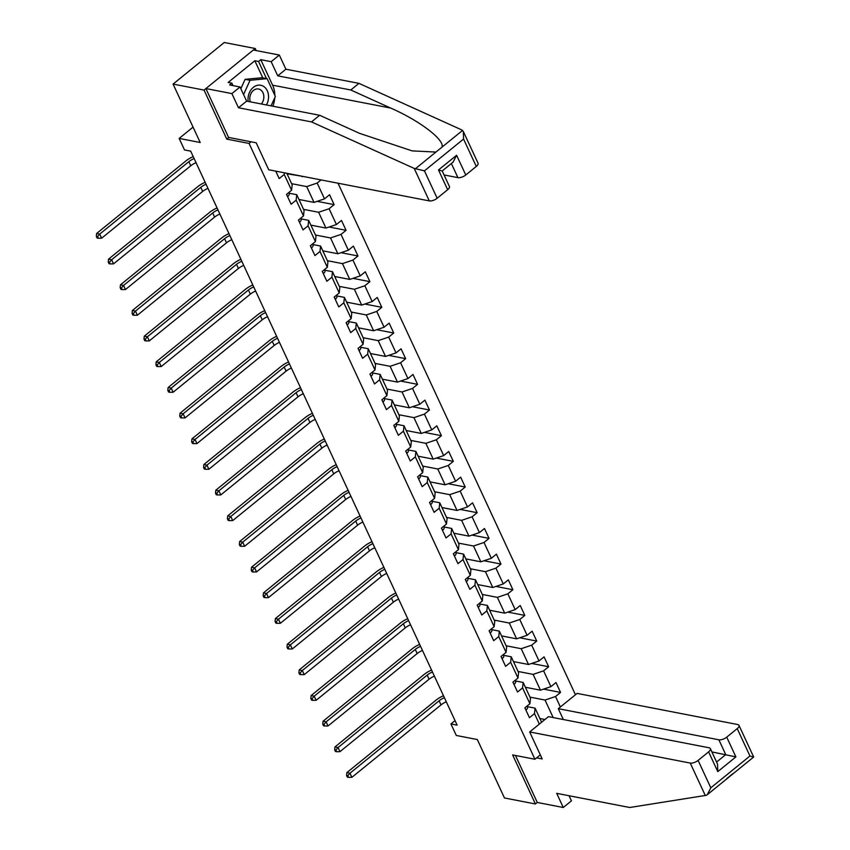 <?xml version="1.0" encoding="UTF-8"?>
<svg xmlns="http://www.w3.org/2000/svg" width="850" height="850" viewBox="0 0 850 850"><rect width="100%" height="100%" fill="white"/><g stroke="black" fill="none" stroke-linecap="round" stroke-linejoin="round"><path stroke-width="1.27" d="M256.158 50.564L255.202 48.503L224.251 42.5L173.081 84.086L204.032 90.079L226.791 139.124L249.082 143.438L251.09 141.801M575.45 694.737L338.013 183.207M255.202 48.503L204.032 90.079M249.082 143.438L534.926 759.252L512.646 754.928L535.404 803.972L537.274 802.453L515.472 755.48M535.404 803.972L504.454 797.969L477.339 739.553L456.291 735.473L450.946 723.956L457.141 725.156L190.687 151.141L184.503 149.94L179.148 138.423L200.196 142.502L173.081 84.086M540.313 754.874L534.926 759.252M275.74 171.137L279.193 178.574L284.24 174.473L291.571 190.273L286.524 194.374L291.114 204.244L296.161 200.143L303.493 215.942L298.446 220.044L303.025 229.914L308.072 225.813L315.414 241.613L310.367 245.714L314.946 255.595L319.993 251.494L327.324 267.293L322.277 271.394L326.857 281.265L331.914 277.164L339.246 292.963L334.199 297.064L338.778 306.935L343.825 302.834L351.156 318.633L346.109 322.734L350.699 332.605L355.746 328.504L363.078 344.303L358.031 348.404L362.61 358.286L367.657 354.184L374.988 369.973L369.941 374.085L374.531 383.956L379.578 379.854L386.909 395.654L381.862 399.755L386.442 409.626L391.489 405.524L398.831 421.324L393.784 425.425L398.363 435.296L403.41 431.194L410.741 446.994L405.694 451.095L410.284 460.976L415.331 456.864L422.663 472.664L417.616 476.765L422.195 486.646L427.242 482.545L434.573 498.344L429.526 502.446L434.116 512.316L439.163 508.215L446.494 524.014L441.447 528.116L446.027 537.986L451.074 533.885L458.416 549.684L453.358 553.786L457.948 563.656L462.995 559.555L470.326 575.354L465.279 579.456L469.859 589.337L474.916 585.236L482.248 601.035L477.201 605.136L481.78 615.007L486.827 610.906L494.158 626.705L489.111 630.806L493.701 640.677L498.748 636.576L506.079 652.375L501.033 656.476L505.612 666.347L510.659 662.246L517.99 678.045L512.943 682.146L517.533 692.028L522.58 687.926L529.911 703.726L524.864 707.827L529.444 717.697L534.491 713.596L539.357 724.072M560.373 706.987L555.518 696.511L560.564 692.41L555.985 682.539L550.928 686.641L543.596 670.841L548.643 666.74L544.064 656.869L539.017 660.971L531.686 645.171L536.733 641.07L532.142 631.189L527.096 635.29L519.764 619.491L524.811 615.389L520.232 605.519L515.185 609.62L507.854 593.821L512.901 589.719L508.311 579.849L503.264 583.95L495.933 568.151L500.979 564.049L496.4 554.179L491.353 558.28L484.011 542.481L489.058 538.379L484.479 528.498L479.432 532.599L472.101 516.8L477.147 512.699L472.568 502.828L467.511 506.929L460.179 491.13L465.226 487.029L460.647 477.158L455.6 481.259L448.269 465.46L453.316 461.359L448.726 451.488L443.679 455.589L436.348 439.79L441.394 435.689L436.815 425.808L431.768 429.909L424.426 414.12L429.484 410.008L424.894 400.138L419.847 404.239L412.516 388.439L417.562 384.338L412.983 374.467L407.936 378.569L400.594 362.769L405.641 358.668L401.062 348.797L396.015 352.899L388.684 337.099L393.731 332.998L389.141 323.117L384.094 327.229L376.763 311.429L381.809 307.328L377.23 297.447L372.183 301.548L364.852 285.749L369.899 281.647L365.309 271.777L360.262 275.878L352.931 260.079L357.978 255.977L353.398 246.107L348.351 250.208L341.009 234.409L346.067 230.308L341.477 220.437L336.43 224.538L329.099 208.739L334.146 204.637L329.566 194.756L324.509 198.857L317.178 183.058L321.045 179.924M286.801 173.283L292.156 184.811L291.571 190.273M287.045 173.804L301.877 176.205M284.421 172.826L284.24 174.473M303.004 176.428L302.111 176.726M303.493 215.942L304.077 210.492L296.735 194.692L289.021 193.194M291.624 183.674L306.701 186.596L314.033 202.396L298.956 199.474M296.735 194.692L296.161 200.143M317.178 183.058L306.701 186.596M324.509 198.857L314.033 202.396M315.414 241.613L315.987 236.162L308.656 220.363L300.942 218.864M303.546 209.355L318.612 212.266L325.943 228.066L310.877 225.144M308.656 220.363L308.072 225.813M329.099 208.739L318.612 212.266M336.43 224.538L325.943 228.066M327.324 267.293L327.909 261.832L320.578 246.032L312.864 244.534M315.456 235.025L330.533 237.947L337.864 253.746L322.798 250.824M320.578 246.032L319.993 251.494M341.009 234.409L330.533 237.947M348.351 250.208L337.864 253.746M339.246 292.963L339.819 287.502L332.488 271.702L324.774 270.215M327.377 260.695L342.444 263.617L349.775 279.416L334.709 276.494M332.488 271.702L331.914 277.164M352.931 260.079L342.444 263.617M360.262 275.878L349.775 279.416M351.156 318.633L351.741 313.183L344.409 297.383L336.696 295.885M339.299 286.365L354.365 289.287L361.696 305.086L346.63 302.164M344.409 297.383L343.825 302.834M364.852 285.749L354.365 289.287M372.183 301.548L361.696 305.086M363.078 344.303L363.651 338.853L356.32 323.053L348.606 321.555M351.209 312.035L366.276 314.957L373.618 330.756L358.541 327.834M356.32 323.053L355.746 328.504M376.763 311.429L366.276 314.957M384.094 327.229L373.618 330.756M374.988 369.973L375.572 364.522L368.241 348.723L360.527 347.225M363.131 337.716L378.197 340.638L385.528 356.426L370.462 353.515M368.241 348.723L367.657 354.184M388.684 337.099L378.197 340.638M396.015 352.899L385.528 356.426M386.909 395.654L387.494 390.192L380.152 374.393L372.449 372.906M375.041 363.386L390.118 366.308L397.449 382.107L382.383 379.185M380.152 374.393L379.578 379.854M400.594 362.769L390.118 366.308M407.936 378.569L397.449 382.107M398.831 421.324L399.404 415.873L392.073 400.074L384.359 398.576M386.962 389.056L402.029 391.978L409.36 407.777L394.294 404.855M392.073 400.074L391.489 405.524M412.516 388.439L402.029 391.978M419.847 404.239L409.36 407.777M410.741 446.994L411.326 441.543L403.994 425.744L396.281 424.246M398.884 414.726L413.95 417.647L421.281 433.447L406.215 430.525M403.994 425.744L403.41 431.194M424.426 414.12L413.95 417.647M431.768 429.909L421.281 433.447M422.663 472.664L423.236 467.213L415.905 451.414L408.191 449.916M410.794 440.406L425.861 443.328L433.203 459.117L418.126 456.206M415.905 451.414L415.331 456.864M436.348 439.79L425.861 443.328M443.679 455.589L433.203 459.117M434.573 498.344L435.158 492.883L427.826 477.084L420.112 475.596M422.716 466.076L437.782 468.998L445.113 484.797L430.047 481.876M427.826 477.084L427.242 482.545M448.269 465.46L437.782 468.998M455.6 481.259L445.113 484.797M446.494 524.014L447.079 518.553L439.737 502.764L432.023 501.266M434.626 491.746L449.703 494.668L457.034 510.467L441.957 507.546M439.737 502.764L439.163 508.215M460.179 491.13L449.703 494.668M467.511 506.929L457.034 510.467M458.416 549.684L458.989 544.234L451.658 528.434L443.944 526.936M446.547 517.416L461.614 520.338L468.945 536.138L453.879 533.216M451.658 528.434L451.074 533.885M472.101 516.8L461.614 520.338M479.432 532.599L468.945 536.138M470.326 575.354L470.911 569.904L463.579 554.104L455.866 552.606M458.458 543.097L473.535 546.008L480.866 561.808L465.8 558.886M463.579 554.104L462.995 559.555M484.011 542.481L473.535 546.008M491.353 558.28L480.866 561.808M482.248 601.035L482.821 595.574L475.49 579.774L467.776 578.287M470.379 568.767L485.446 571.689L492.777 587.488L477.711 584.566M475.49 579.774L474.916 585.236M495.933 568.151L485.446 571.689M503.264 583.95L492.777 587.488M494.158 626.705L494.743 621.244L487.411 605.444L479.697 603.957M482.301 594.437L497.367 597.359L504.698 613.158L489.632 610.236M487.411 605.444L486.827 610.906M507.854 593.821L497.367 597.359M515.185 609.62L504.698 613.158M506.079 652.375L506.653 646.924L499.322 631.125L491.608 629.627M494.211 620.107L509.277 623.029L516.619 638.828L501.543 635.906M499.322 631.125L498.748 636.576M519.764 619.491L509.277 623.029M527.096 635.29L516.619 638.828M517.99 678.045L518.574 672.594L511.243 656.795L503.529 655.297M506.132 645.787L521.199 648.699L528.53 664.498L513.464 661.576M511.243 656.795L510.659 662.246M531.686 645.171L521.199 648.699M539.017 660.971L528.53 664.498M529.911 703.726L530.496 698.264L523.154 682.465L515.451 680.967M518.043 671.457L533.12 674.379L540.451 690.179L525.374 687.257M523.154 682.465L522.58 687.926M543.596 670.841L533.12 674.379M550.928 686.641L540.451 690.179M541.62 722.234L535.075 708.135L527.361 706.648M529.964 697.128L545.031 700.049L553.159 717.57M539.899 718.526L544.967 719.504M535.075 708.135L534.491 713.596M555.518 696.511L545.031 700.049M193.056 127.118L179.148 138.423M455.037 720.63L450.946 723.956M560.564 692.41L543.575 689.116M548.643 666.74L531.664 663.446M536.733 641.07L519.743 637.776M524.811 615.389L507.832 612.106M512.901 589.719L495.911 586.426M500.979 564.049L483.99 560.756M489.058 538.379L472.079 535.086M477.147 512.699L460.158 509.416M465.226 487.029L448.248 483.735M453.316 461.359L436.326 458.065M441.394 435.689L424.416 432.395M429.484 410.008L412.494 406.725M417.562 384.338L400.573 381.044M405.641 358.668L388.663 355.374M393.731 332.998L376.741 329.704M381.809 307.328L364.831 304.034M369.899 281.647L352.909 278.354M357.978 255.977L340.999 252.684M346.067 230.308L329.078 227.014M334.146 204.637L317.156 201.344M226.791 139.124L228.809 137.488M525.863 709.984L526.044 709.952A5.323 2.274 -24.9 0 0 527.563 707.232L527.138 705.978M446.293 701.803A10.041 4.293 -24.9 0 0 441.012 704.894L351.879 777.325L349.966 773.213L347.82 775.721L346.577 775.487L347.342 777.134L348.574 777.367L347.82 775.721M444.391 697.691A10.041 4.293 -24.9 0 0 439.099 700.782L349.966 773.213L346.874 772.607L436.007 700.177A15.056 6.439 155.1 0 1 443.477 695.736M346.874 772.607L346.577 775.487M348.574 777.367L351.879 777.325M266.422 104.964A13.047 10.147 101 0 0 268.558 97.081A13.047 10.147 101 0 0 258.485 85.149A13.047 10.147 101 0 0 248.019 99.036A13.047 10.147 101 0 0 248.168 101.426M261.364 103.976A8.936 6.949 101 0 0 263.851 97.113A8.936 6.949 101 0 0 258.527 89.006A8.936 6.949 101 0 0 249.794 98.451A8.936 6.949 101 0 0 250.304 101.841M240.847 88.676L245.097 79.337L262.151 77.711L267.102 78.668L275.347 96.433L271.065 105.857M243.567 94.552L250.049 80.293L267.102 78.668M245.097 79.337L250.049 80.293M529.667 731.946L690.232 763.066A6.024 2.571 -24.9 0 0 698.094 760.41L708.613 751.867A6.024 2.571 -24.9 0 0 710.356 748.616A6.024 2.571 -24.9 0 0 709.049 747.777L548.473 716.656L529.667 731.946L542.194 758.933L536.648 757.86M698.094 760.41L710.812 787.812L707.264 794.718L706.191 795.334L629.744 807.5L556.707 793.347L563.274 807.5L571.434 800.859L569.054 795.738M563.274 807.5L537.274 802.453M726.729 737.152L737.237 728.609A6.024 2.571 -24.9 0 0 738.979 725.358A6.024 2.571 -24.9 0 0 737.673 724.519L577.107 693.398L558.291 708.677L718.866 739.798A6.024 2.571 -24.9 0 0 726.729 737.152L735.888 756.893L711.896 751.931M563.338 719.536L558.291 708.677M732.796 773.713L726.771 778.6M710.356 748.616L717.549 764.118L717.772 771.619L708.613 751.867M707.264 794.718L753.674 757.01L738.979 725.358M753.387 756.978L749.955 756.011L737.237 728.609M414.205 168.417L424.437 170.85L437.155 198.252A6.024 2.571 155.1 0 1 429.293 200.898L414.205 168.417L311.504 121.911L238.468 107.759L231.891 93.606L205.902 88.559L228.586 137.434L256.19 142.789L268.717 169.777L429.293 200.898M262.777 77.828L254.841 60.743L228.151 82.439L231.869 83.162L229.659 84.957L240.051 86.976L246.627 101.129L319.664 115.281L359.571 133.354L412.186 150.896L435.944 152.054L441.968 147.156C444.975 140.006 419.454 120.551 390.681 108.067L350.784 89.994L277.737 75.841L271.171 61.689L260.769 59.67L272.616 85.181A22.578 17.563 -79 0 1 274.826 95.317M319.664 115.281L311.504 121.911M240.051 86.976L231.891 93.606M246.627 101.129L238.468 107.759M476.287 166.451L463.569 139.049L463.346 131.537L478.04 163.189A6.024 2.571 155.1 0 1 476.287 166.451L465.779 174.983A6.024 2.571 155.1 0 1 457.916 177.639L451.361 163.529M444.072 174.951L457.916 177.639M254.841 60.743L258.559 61.466L260.769 59.67M463.346 131.537L461.646 129.869L358.944 83.364L285.897 69.211L279.331 55.059L271.171 61.689M279.331 55.059L253.332 50.012L205.902 88.559M285.897 69.211L277.737 75.841M358.944 83.364L350.784 89.994M447.663 189.709L438.494 169.958L456.609 155.242L453.061 162.148L442.212 170.956L449.406 186.458A6.024 2.571 155.1 0 1 447.663 189.709L437.155 198.252M274.752 97.739A22.578 17.563 -79 0 1 272.839 106.207M231.869 83.162L233.006 85.606M266.486 78.551L258.559 61.466M438.494 169.958L441.224 170.808M513.952 684.314L514.133 684.282A5.323 2.274 -24.9 0 0 515.642 681.562L515.217 680.308M434.382 676.133A10.041 4.293 -24.9 0 0 429.091 679.224L339.957 751.655L338.056 747.532L335.899 750.051L334.656 749.817L335.421 751.453L336.664 751.697L335.899 750.051M432.469 672.021A10.041 4.293 -24.9 0 0 427.189 675.102L338.056 747.532L334.953 746.938L424.086 674.507A15.056 6.439 155.1 0 1 431.566 670.066M334.953 746.938L334.656 749.817M336.664 751.697L339.957 751.655M502.031 658.644L502.212 658.612A5.323 2.274 -24.9 0 0 503.731 655.892L503.306 654.628M422.461 650.463A10.041 4.293 -24.9 0 0 417.18 653.544L328.047 725.974L326.134 721.862L323.978 724.381L322.745 724.136L323.51 725.783L324.743 726.028L323.978 724.381M420.559 646.34A10.041 4.293 -24.9 0 0 415.267 649.432L326.134 721.862L323.043 721.268L412.176 648.837A15.056 6.439 155.1 0 1 419.645 644.396M323.043 721.268L322.745 724.136M324.743 726.028L328.047 725.974M490.121 632.974L490.301 632.942A5.323 2.274 -24.9 0 0 491.81 630.222L491.385 628.957M410.55 624.782A10.041 4.293 -24.9 0 0 405.259 627.874L316.126 700.304L314.213 696.192L312.067 698.711L310.824 698.466L311.589 700.113L312.832 700.357L312.067 698.711M408.638 620.67A10.041 4.293 -24.9 0 0 403.346 623.762L314.213 696.192L311.121 695.587L400.254 623.167A15.056 6.439 155.1 0 1 407.734 618.715M311.121 695.587L310.824 698.466M312.832 700.357L316.126 700.304M478.199 607.293L478.38 607.261A5.323 2.274 -24.9 0 0 479.899 604.541L479.464 603.287M398.629 599.112A10.041 4.293 -24.9 0 0 393.348 602.204L304.215 674.634L302.303 670.523L300.146 673.03L298.913 672.796L299.678 674.443L300.911 674.677L300.146 673.03M396.716 595A10.041 4.293 -24.9 0 0 391.436 598.092L302.303 670.523L299.211 669.917L388.333 597.486A15.056 6.439 155.1 0 1 395.813 593.045M299.211 669.917L298.913 672.796M300.911 674.677L304.215 674.634M466.289 581.623L466.459 581.591A5.323 2.274 -24.9 0 0 467.978 578.871L467.553 577.617M386.718 573.442A10.041 4.293 -24.9 0 0 381.427 576.534L292.294 648.964L290.381 644.842L288.235 647.36L286.992 647.126L287.757 648.763L289 649.007L288.235 647.36M384.806 569.33A10.041 4.293 -24.9 0 0 379.514 572.422L290.381 644.842L287.289 644.247L376.422 571.816A15.056 6.439 155.1 0 1 383.892 567.375M287.289 644.247L286.992 647.126M289 649.007L292.294 648.964M454.368 555.953L454.548 555.921A5.323 2.274 -24.9 0 0 456.057 553.201L455.632 551.937M374.797 547.772A10.041 4.293 -24.9 0 0 369.506 550.853L280.373 623.284L278.471 619.172L276.314 621.69L275.081 621.446L275.836 623.093L277.079 623.337L276.314 621.69M372.884 543.649A10.041 4.293 -24.9 0 0 367.604 546.741L278.471 619.172L275.368 618.577L364.501 546.146A15.056 6.439 155.1 0 1 371.981 541.705M275.368 618.577L275.081 621.446M277.079 623.337L280.373 623.284M442.446 530.283L442.627 530.251A5.323 2.274 -24.9 0 0 444.146 527.531L443.721 526.267M362.876 522.091A10.041 4.293 -24.9 0 0 357.595 525.183L268.462 597.614L266.549 593.502L264.392 596.02L263.16 595.776L263.925 597.423L265.158 597.667L264.392 596.02M360.974 517.979A10.041 4.293 -24.9 0 0 355.683 521.071L266.549 593.502L263.457 592.907L352.591 520.476A15.056 6.439 155.1 0 1 360.06 516.024M263.457 592.907L263.16 595.776M265.158 597.667L268.462 597.614M430.536 504.603L430.716 504.571A5.323 2.274 -24.9 0 0 432.225 501.851L431.8 500.597M350.965 496.421A10.041 4.293 -24.9 0 0 345.674 499.513L256.541 571.944L254.639 567.832L252.482 570.339L251.239 570.106L252.004 571.753L253.247 571.986L252.482 570.339M349.053 492.309A10.041 4.293 -24.9 0 0 343.761 495.401L254.639 567.832L251.536 567.226L340.669 494.796A15.056 6.439 155.1 0 1 348.149 490.354M251.536 567.226L251.239 570.106M253.247 571.986L256.541 571.944M418.614 478.933L418.795 478.901A5.323 2.274 -24.9 0 0 420.314 476.181L419.889 474.927M339.044 470.751A10.041 4.293 -24.9 0 0 333.763 473.843L244.63 546.274L242.718 542.151L240.561 544.669L239.328 544.436L240.093 546.082L241.326 546.316L240.561 544.669M337.131 466.639A10.041 4.293 -24.9 0 0 331.851 469.731L242.718 542.151L239.626 541.556L328.759 469.126A15.056 6.439 155.1 0 1 336.228 464.684M239.626 541.556L239.328 544.436M241.326 546.316L244.63 546.274M406.704 453.263L406.884 453.231A5.323 2.274 -24.9 0 0 408.393 450.511L407.968 449.246M327.133 445.081A10.041 4.293 -24.9 0 0 321.842 448.173L232.709 520.593L230.796 516.481L228.65 518.999L227.407 518.755L228.172 520.402L229.415 520.646L228.65 518.999M325.221 440.959A10.041 4.293 -24.9 0 0 319.929 444.051L230.796 516.481L227.704 515.886L316.837 443.456A15.056 6.439 155.1 0 1 324.317 439.014M227.704 515.886L227.407 518.755M229.415 520.646L232.709 520.593M394.783 427.592L394.963 427.561A5.323 2.274 -24.9 0 0 396.483 424.841L396.047 423.576M315.212 419.401A10.041 4.293 -24.9 0 0 309.921 422.493L220.798 494.923L218.886 490.811L216.729 493.329L215.496 493.085L216.261 494.732L217.494 494.976L216.729 493.329M313.299 415.289A10.041 4.293 -24.9 0 0 308.019 418.381L218.886 490.811L215.794 490.216L304.916 417.786A15.056 6.439 155.1 0 1 312.396 413.334M215.794 490.216L215.496 493.085M217.494 494.976L220.798 494.923M382.872 401.912L383.042 401.891A5.323 2.274 -24.9 0 0 384.561 399.16L384.136 397.906M303.291 393.731A10.041 4.293 -24.9 0 0 298.01 396.822L208.877 469.253L206.964 465.141L204.818 467.659L203.575 467.415L204.34 469.062L205.572 469.296L204.818 467.659M301.389 389.619A10.041 4.293 -24.9 0 0 296.098 392.711L206.964 465.141L203.873 464.536L293.006 392.105A15.056 6.439 155.1 0 1 300.475 387.664M203.873 464.536L203.575 467.415M205.572 469.296L208.877 469.253M370.951 376.242L371.131 376.21A5.323 2.274 -24.9 0 0 372.64 373.49L372.215 372.236M291.38 368.061A10.041 4.293 -24.9 0 0 286.089 371.152L196.956 443.583L195.054 439.471L192.897 441.979L191.654 441.745L192.419 443.392L193.662 443.626L192.897 441.979M289.467 363.949A10.041 4.293 -24.9 0 0 284.187 367.041L195.054 439.471L191.951 438.866L281.084 366.435A15.056 6.439 155.1 0 1 288.564 361.994M191.951 438.866L191.654 441.745M193.662 443.626L196.956 443.583M359.029 350.572L359.21 350.54A5.323 2.274 -24.9 0 0 360.729 347.82L360.304 346.566M279.459 342.391A10.041 4.293 -24.9 0 0 274.178 345.483L185.045 417.913L183.133 413.791L180.976 416.309L179.743 416.064L180.508 417.711L181.741 417.956L180.976 416.309M277.557 338.279A10.041 4.293 -24.9 0 0 272.266 341.36L183.133 413.791L180.041 413.196L269.174 340.765A15.056 6.439 155.1 0 1 276.643 336.324M180.041 413.196L179.743 416.064M181.741 417.956L185.045 417.913M347.119 324.902L347.299 324.87A5.323 2.274 -24.9 0 0 348.808 322.15L348.383 320.886M267.548 316.721A10.041 4.293 -24.9 0 0 262.257 319.802L173.124 392.233L171.211 388.121L169.065 390.639L167.822 390.394L168.587 392.041L169.83 392.286L169.065 390.639M265.636 312.598A10.041 4.293 -24.9 0 0 260.344 315.69L171.211 388.121L168.119 387.526L257.252 315.095A15.056 6.439 155.1 0 1 264.733 310.643M168.119 387.526L167.822 390.394M169.83 392.286L173.124 392.233M335.197 299.221L335.378 299.2A5.323 2.274 -24.9 0 0 336.897 296.48L336.473 295.216M255.627 291.04A10.041 4.293 -24.9 0 0 250.346 294.132L161.213 366.562L159.301 362.451L157.144 364.969L155.911 364.724L156.676 366.371L157.909 366.605L157.144 364.969M253.714 286.928A10.041 4.293 -24.9 0 0 248.434 290.02L159.301 362.451L156.209 361.845L245.342 289.414A15.056 6.439 155.1 0 1 252.811 284.973M156.209 361.845L155.911 364.724M157.909 366.605L161.213 366.562M323.287 273.551L323.457 273.519A5.323 2.274 -24.9 0 0 324.976 270.799L324.551 269.546M243.716 265.37A10.041 4.293 -24.9 0 0 238.425 268.462L149.292 340.892L147.379 336.781L145.233 339.288L143.99 339.054L144.755 340.701L145.998 340.935L145.233 339.288M241.804 261.258A10.041 4.293 -24.9 0 0 236.512 264.35L147.379 336.781L144.288 336.175L233.421 263.744A15.056 6.439 155.1 0 1 240.901 259.303M144.288 336.175L143.99 339.054M145.998 340.935L149.292 340.892M311.366 247.881L311.546 247.849A5.323 2.274 -24.9 0 0 313.055 245.129L312.63 243.876M231.795 239.7A10.041 4.293 -24.9 0 0 226.504 242.792L137.381 315.223L135.469 311.1L133.312 313.618L132.079 313.384L132.834 315.021L134.077 315.265L133.312 313.618M229.883 235.588A10.041 4.293 -24.9 0 0 224.602 238.669L135.469 311.1L132.366 310.505L221.499 238.074A15.056 6.439 155.1 0 1 228.979 233.633M132.366 310.505L132.079 313.384M134.077 315.265L137.381 315.223M299.444 222.211L299.625 222.179A5.323 2.274 -24.9 0 0 301.144 219.459L300.719 218.195M219.874 214.03A10.041 4.293 -24.9 0 0 214.593 217.111L125.46 289.542L123.547 285.43L121.401 287.948L120.158 287.704L120.923 289.351L122.156 289.595L121.401 287.948M217.972 209.907A10.041 4.293 -24.9 0 0 212.681 212.999L123.547 285.43L120.456 284.835L209.589 212.404A15.056 6.439 155.1 0 1 217.058 207.963M120.456 284.835L120.158 287.704M122.156 289.595L125.46 289.542M287.534 196.541L287.714 196.509A5.323 2.274 -24.9 0 0 289.223 193.789L288.798 192.525M207.963 188.349A10.041 4.293 -24.9 0 0 202.672 191.441L113.539 263.872L111.637 259.76L109.48 262.278L108.237 262.034L109.002 263.681L110.245 263.925L109.48 262.278M206.051 184.238A10.041 4.293 -24.9 0 0 200.77 187.329L111.637 259.76L108.534 259.154L197.667 186.734A15.056 6.439 155.1 0 1 205.148 182.282M108.534 259.154L108.237 262.034M110.245 263.925L113.539 263.872M196.042 162.679A10.041 4.293 -24.9 0 0 190.761 165.771L101.628 238.202L99.716 234.09L97.559 236.597L96.326 236.364L97.091 238.011L98.324 238.244L97.559 236.597M194.14 158.567A10.041 4.293 -24.9 0 0 188.849 161.659L99.716 234.09L96.624 233.484L185.757 161.054A15.056 6.439 155.1 0 1 193.226 156.613M96.624 233.484L96.326 236.364M98.324 238.244L101.628 238.202M524.939 707.763L525.959 709.973M527.021 706.074L527.563 707.232M441.012 704.894L439.099 700.782M710.812 787.812L749.955 756.011M735.888 756.893L717.772 771.619M705.319 795.547L690.232 763.066M716.593 762.046L725.741 754.609L718.866 739.798M415.353 168.778L435.944 152.054M441.968 147.156L462.549 130.433M463.569 139.049L424.437 170.85M456.609 155.242L465.779 174.983M272.616 85.181L390.681 108.067M513.017 682.093L514.048 684.303M515.1 680.393L515.642 681.562M429.091 679.224L427.189 675.102M501.107 656.423L502.127 658.622M503.189 654.723L503.731 655.892M417.18 653.544L415.267 649.432M489.186 630.742L490.206 632.952M491.268 629.053L491.81 630.222M405.259 627.874L403.346 623.762M477.264 605.072L478.295 607.282M479.358 603.383L479.899 604.541M393.348 602.204L391.436 598.092M465.354 579.403L466.374 581.612M467.436 577.702L467.978 578.871M381.427 576.534L379.514 572.422M453.433 553.732L454.463 555.932M455.515 552.032L456.057 553.201M369.506 550.853L367.604 546.741M441.522 528.052L442.542 530.262M443.604 526.362L444.146 527.531M357.595 525.183L355.683 521.071M429.601 502.382L430.621 504.592M431.683 500.692L432.225 501.851M345.674 499.513L343.761 495.401M417.679 476.712L418.71 478.922M419.772 475.012L420.314 476.181M333.763 473.843L331.851 469.731M405.769 451.042L406.789 453.241M407.851 449.342L408.393 450.511M321.842 448.173L319.929 444.051M393.848 425.372L394.878 427.571M395.941 423.672L396.483 424.841M309.921 422.493L308.019 418.381M381.937 399.691L382.957 401.901M384.019 398.002L384.561 399.16M298.01 396.822L296.098 392.711M370.016 374.021L371.046 376.231M372.098 372.332L372.64 373.49M286.089 371.152L284.187 367.041M358.105 348.351L359.125 350.551M360.188 346.651L360.729 347.82M274.178 345.483L272.266 341.36M346.184 322.681L347.204 324.881M348.266 320.981L348.808 322.15M262.257 319.802L260.344 315.69M334.263 297.001L335.293 299.211M336.356 295.311L336.897 296.48M250.346 294.132L248.434 290.02M322.352 271.331L323.372 273.541M324.434 269.641L324.976 270.799M238.425 268.462L236.512 264.35M310.431 245.661L311.461 247.871M312.524 243.961L313.055 245.129M226.504 242.792L224.602 238.669M298.52 219.991L299.54 222.19M300.603 218.291L301.144 219.459M214.593 217.111L212.681 212.999M286.599 194.31L287.619 196.52M288.681 192.621L289.223 193.789M202.672 191.441L200.77 187.329M190.761 165.771L188.849 161.659"/></g></svg>
